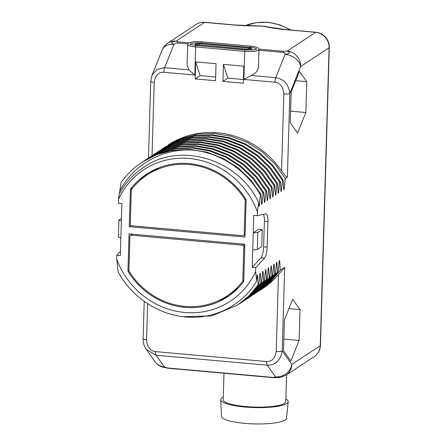 <?xml version="1.0" encoding="UTF-8"?>
<svg xmlns="http://www.w3.org/2000/svg" width="446" height="446" viewBox="0 0 446 446"><rect width="100%" height="100%" fill="white"/><g stroke="black" fill="none" stroke-linecap="round" stroke-linejoin="round"><path stroke-width="0.67" d="M259.611 290.563L262.516 288.646A85.939 80.759 -123.4 0 0 278.482 274.541L284.693 267.355L280.25 270.287L270.889 281.443L258.569 291.238M120.47 251.265L116.819 255.263L116.707 259.176A78.691 73.947 -123.4 0 0 184.761 312.462A78.691 73.947 -123.4 0 0 255.614 271.614L256.645 281.091L257.219 275.227L257.565 274.998L258.167 284.849L258.858 284.397L259.985 273.404L260.325 273.175L260.927 283.032L261.618 282.574L262.744 271.586L263.09 271.358L263.686 281.209L264.378 280.757L265.504 269.763L265.849 269.535L266.446 279.391L267.137 278.934L268.263 267.94L268.609 267.717L269.211 277.568L269.897 277.117L271.023 266.123L271.369 265.894L271.971 275.751L272.657 275.293L273.783 264.3L274.128 264.077L274.73 273.928L275.422 273.47L276.542 262.482L276.888 262.254L277.49 272.11L278.181 271.653L279.302 260.659L279.648 260.436L279.257 261.172M279.648 260.436L280.25 270.287M116.707 259.176L118.196 272.138C132.362 297.984 159.824 315.629 187.721 317.084C215.63 319.041 242.802 304.763 256.645 281.091M255.614 271.614L255.725 267.7L264.484 258.106A9.667 2.648 95.1 0 0 267.16 247.145L267.918 221.679A9.667 2.648 95.1 0 0 266.022 213.868A9.667 2.648 95.1 0 0 265.794 213.885L257.27 215.686L257.387 211.772A78.691 73.947 -123.4 0 0 189.333 158.486A78.691 73.947 -123.4 0 0 118.48 199.329L118.363 203.242L121.881 203.56L120.86 238.08L118.391 237.071L118.892 220.051L121.446 218.367M118.48 199.329L119.199 194.183A80.709 75.842 -123.4 0 1 142.575 168.125C178.879 141.053 238.404 158.481 258.691 202.701L258.881 206.113L259.226 205.885L260.353 194.891L261.038 194.439L250.853 180.017L238.108 167.847L223.329 158.447L207.15 152.214L190.241 149.421L173.31 150.179L157.07 154.467L141.99 162.238M119.338 194.094L121 182.743A85.939 80.759 -123.4 0 1 141.8 162.366A85.939 80.759 -123.4 0 1 191.613 150.029C219.421 152.175 246.253 169.725 260.353 194.891M147.626 303.681L146.556 339.846C147.264 346.982 150.241 350.896 155.492 351.599L266.619 361.55A4.834 1.321 95.1 0 0 267.182 365.19C275.411 365.291 280.417 360.546 282.212 350.963L291.829 364.438A14.501 13.625 56.6 0 1 285.919 375.298L314.346 356.549C318.165 353.89 320.2 350.177 320.451 345.421A4.834 0.992 -178.3 0 1 320.25 345.689A14.501 13.625 56.6 0 1 314.346 356.549M285.189 178.511L287.375 177.073C287.007 177.792 285.066 175.73 281.56 170.879A85.939 80.759 -123.4 0 0 167.88 145.162L181.221 138.539L197.461 134.252L214.387 133.493L231.301 136.292L247.485 142.519L262.259 151.919L275.004 164.089L285.189 178.511L284.069 189.5L283.723 189.728L283.121 179.877L272.935 165.455L260.185 153.285L245.411 143.885L229.233 137.652L212.318 134.859L195.387 135.617L179.153 139.899L163.598 147.988L178.461 140.356L194.701 136.075L211.633 135.311L228.542 138.109L244.72 144.337L259.5 153.736L272.244 165.906L282.43 180.329L283.121 179.877M282.43 180.329L281.309 191.323L280.963 191.551L280.361 181.695L270.176 167.272L257.426 155.102L242.652 145.703L226.468 139.475L209.559 136.677L192.633 137.44L176.393 141.722L161.53 149.354L175.702 142.179L191.936 137.892L208.867 137.134L225.782 139.933L241.966 146.16L256.74 155.559L269.484 167.729L279.67 182.152L280.361 181.695M279.67 182.152L278.549 193.14L278.204 193.369L277.602 183.518L267.416 169.095L254.666 156.925L239.892 147.526L223.714 141.293L206.799 138.5L189.868 139.258L173.633 143.545L158.765 151.172L172.942 143.997L189.182 139.715L206.113 138.957L223.017 141.75L239.201 147.977L253.98 157.382L266.725 169.547L276.91 183.969L277.602 183.518M276.91 183.969L275.79 194.963L275.444 195.192L274.842 185.335L264.656 170.913L251.906 158.743L237.133 149.343L220.948 143.116L204.039 140.317L187.108 141.081L170.874 145.363L156.005 152.995L170.182 145.82L186.417 141.533L203.348 140.774L220.263 143.573L236.441 149.8L251.215 159.2L263.965 171.37L274.151 185.792L274.842 185.335M274.151 185.792L273.024 196.781L272.684 197.009L272.082 187.158L261.897 172.736L249.147 160.566L234.373 151.166L218.194 144.939L201.28 142.14L184.349 142.898L168.114 147.186L153.246 154.812L167.423 147.637L183.657 143.356L200.589 142.597L217.497 145.39L233.682 151.618L248.455 161.023L261.205 173.187L271.391 187.61L272.082 187.158M271.391 187.61L270.265 198.604L269.919 198.832L269.323 188.976L259.137 174.553L246.387 162.383L231.613 152.984L215.429 146.756L198.52 143.958L181.589 144.721L165.349 149.003L150.486 156.635L164.663 149.46L180.903 145.173L197.829 144.415L214.738 147.213L230.922 153.441L245.696 162.84L258.446 175.01L268.631 189.433L269.323 188.976M268.631 189.433L267.505 200.421L267.16 200.65L266.563 190.799L256.378 176.376L243.627 164.206L228.854 154.807L212.67 148.574L195.761 145.781L178.829 146.539L162.589 150.826L147.035 158.91L161.898 151.278L178.138 146.996L195.069 146.238L211.978 149.031L228.162 155.264L242.936 164.663L255.686 176.828L265.872 191.25L266.563 190.799M265.872 191.25L264.746 202.244L264.4 202.473L263.798 192.616L253.612 178.194L240.868 166.029L226.089 156.624L209.91 150.397L193.001 147.604L176.07 148.362L159.83 152.644L144.967 160.276L159.144 153.101L175.378 148.813L192.31 148.055L209.219 150.854L225.403 157.081L240.177 166.481L252.927 178.651L263.112 193.073L263.798 192.616M263.112 193.073L261.986 204.062L261.64 204.29L261.038 194.439M257.387 211.772L258.691 202.701M299.099 340.46L300.013 309.608L292.676 299.322L284.42 319.893L283.505 350.74L290.842 361.026L299.099 340.46L283.851 339.094M305.861 112.52L306.776 81.668L299.439 71.388L291.182 91.954L290.268 122.806L297.605 133.092L305.861 112.52L290.614 111.16M256.439 25.901A53.169 49.963 56.6 0 1 261.992 26.085L235.009 25.004A4.834 1.321 95.1 0 0 234.719 25.093C240.489 25.623 249.576 25.952 261.992 26.085C271.798 27.942 279.597 29.124 285.407 29.631L315.623 32.335L287.202 51.084A14.501 13.625 56.6 0 1 300.671 66.515L289.855 93.465C288.618 84.255 283.907 78.987 275.717 77.66L285.072 54.351C290.056 53.553 290.764 52.466 287.202 51.084L283.979 51.346A4.834 1.321 -84.9 0 0 283.271 52.438C284.609 52.717 285.211 53.358 285.072 54.351A14.501 10.314 -158.1 0 1 300.671 66.515L329.092 47.767L320.25 345.689L291.829 364.438A14.501 13.285 144.5 0 1 275.505 376.842L273.627 377.467L167.462 367.961A4.834 1.321 95.1 0 0 167.841 368.223L274.006 377.729A4.834 1.321 -84.9 0 1 273.627 377.467M235.009 25.004L204.792 22.3C201.625 22.044 198.726 22.768 196.095 24.469L167.674 43.212A14.501 13.625 56.6 0 1 176.075 41.132L177.82 41.84A4.834 1.321 95.1 0 0 177.107 42.933L187.844 43.892M320.451 345.421L329.293 47.493C329.365 44.377 328.535 41.489 326.807 38.841C324.125 34.966 320.49 32.77 315.913 32.251L285.696 29.547A4.834 1.321 95.1 0 0 285.407 29.631M268.732 27.15A53.169 49.963 56.6 0 0 261.992 26.085L285.696 29.547M196.095 24.469A14.501 13.625 56.6 0 1 204.502 22.384L176.075 41.132C171.08 41.751 170.372 42.838 173.951 44.399L177.107 42.933M281.56 170.879L283.846 93.961C283.138 86.831 280.155 82.911 274.909 82.215L243.884 79.433L244.72 51.335L195.638 46.941A11.117 2.28 -178.3 0 1 187.699 44.516L187.08 65.361L188.987 69.894L194.802 75.039L163.782 72.263C158.514 72.018 155.32 75.38 154.199 82.354L152.025 155.626M243.884 79.433L251.327 75.48C255.764 73.395 258.15 70.535 258.49 66.906L259.003 49.573A11.117 2.28 -178.3 0 1 244.72 51.335A1.204 0.329 95.1 0 1 245.166 49.913L196.089 45.514A1.204 0.329 95.1 0 0 195.638 46.941L194.802 75.039M215.524 80.732L195.153 78.909L195.66 61.883L216.031 63.706L215.524 80.732M223.44 64.369L243.811 66.198L243.31 83.218L222.933 81.395L223.44 64.369L227.9 78.117L222.933 81.395M163.782 72.263A4.834 1.321 -84.9 0 1 164.591 67.708L157.098 69.364L151.947 75.452L150.748 81.3A4.834 0.992 -178.3 0 0 154.199 82.354M165.327 146.857L166.358 146.171M283.662 188.591L284.069 189.5M162.567 148.68L163.598 147.988M280.902 190.409L281.309 191.323M159.807 150.503L160.839 149.811M278.142 192.232L278.549 193.14M157.048 152.32L158.079 151.629M275.383 194.049L275.79 194.963M154.288 154.143L155.32 153.452M272.623 195.872L273.024 196.781M151.529 155.961L152.56 155.269M269.863 197.695L270.265 198.604M148.769 157.784L149.8 157.092M267.104 199.513L267.505 200.421M146.009 159.601L147.035 158.91M264.339 201.336L264.746 202.244M143.25 161.424L144.275 160.733M261.579 203.153L261.986 204.062M119.645 191.172C132.813 165.338 161.43 148.602 191.613 150.029M258.819 204.976L259.226 205.885M116.819 255.263L120.342 255.58L120.86 238.08M255.725 267.7L252.207 267.388L252.726 249.888L253.752 215.368L257.27 215.686M245.032 237.06L246.136 199.758A73.467 69.041 -123.4 0 0 146.595 174.141A73.467 69.041 -123.4 0 0 130.383 189.394L129.273 226.696L245.032 237.06M129.061 233.882L127.952 271.185A73.467 69.041 -123.4 0 0 227.499 296.802A73.467 69.041 -123.4 0 0 243.711 281.554L244.815 244.252L129.061 233.882M121.362 221.054L118.892 220.051M252.207 267.388L260.966 257.788A9.667 2.648 95.1 0 0 263.642 246.828L264.4 221.361A9.667 2.648 95.1 0 0 263.447 214.381M257.799 232.489L253.233 232.862L258.752 229.222L262.27 229.539L261.769 246.566L257.297 249.515L257.799 232.489L262.27 229.539M252.726 249.888L257.297 249.515M257.565 274.998L257.175 275.734M258.167 284.849L248.807 296.01L237.528 305.125L211.56 315.952L182.988 316.649M237.528 305.125L249.498 295.553L258.858 284.397M260.325 273.175L259.934 273.911M260.927 283.032L251.566 294.187L239.251 303.977M240.288 303.302L252.258 293.736L261.618 282.574M263.09 271.358L262.694 272.093M263.686 281.209L254.326 292.37L242.011 302.159M243.053 301.485L255.017 291.913L264.378 280.757M265.849 269.535L265.454 270.27M266.446 279.391L257.086 290.547L244.77 300.336M245.813 299.662L257.777 290.09L267.137 278.934M268.609 267.717L268.213 268.453M269.211 277.568L259.845 288.729L247.53 298.519M248.573 297.844L260.536 288.272L269.897 277.117M271.369 265.894L270.973 266.63M271.971 275.751L262.605 286.906L250.29 296.696M251.332 296.021L263.296 286.449L272.657 275.293M274.128 264.077L273.733 264.812M274.73 273.928L265.37 285.089L253.049 294.878M254.092 294.204L266.056 284.632L275.422 273.47M276.888 262.254L276.492 262.989M277.49 272.11L268.13 283.266L255.809 293.055M256.851 292.381L268.815 282.809L278.181 271.653M130.383 189.394L132.93 187.71M148.691 172.814A73.467 69.041 -123.4 0 0 139.152 181.165M129.273 226.696L130.94 225.598M245.105 234.607L243.661 235.555A1.254 1.182 -123.4 0 1 242.936 235.733L131.436 225.754A1.254 1.182 -123.4 0 1 130.271 224.416L131.286 190.163A1.254 1.182 -123.4 0 1 131.531 189.472A72.503 68.132 56.6 0 1 147.13 174.949L151.266 172.217A72.503 68.132 56.6 0 1 160.125 167.334M246.125 199.741L245.189 200.36L244.174 234.613L245.122 233.988M243.661 235.555A1.254 1.182 -123.4 0 0 244.174 234.613M147.13 174.949A72.503 68.132 56.6 0 1 244.993 199.63A1.254 1.182 -123.4 0 1 245.189 200.36M218.105 300.883A73.467 69.041 -123.4 0 0 229.539 295.397M127.952 271.185L128.9 270.56M239.084 287.051A72.503 68.132 56.6 0 1 231.106 293.267L226.964 295.999A72.503 68.132 56.6 0 1 129.1 271.313A1.254 1.182 -123.4 0 1 128.9 270.583L129.92 236.33A1.254 1.182 -123.4 0 1 131.157 235.209L242.652 245.194A1.254 1.182 -123.4 0 1 243.823 246.532L242.802 280.785A1.254 1.182 -123.4 0 1 242.563 281.476A72.503 68.132 56.6 0 1 226.964 295.999M197.935 44.734A2.921 0.597 -178.3 0 1 196.318 44.427A2.921 0.597 -178.3 0 1 196.017 44.271A2.921 0.597 -178.3 0 1 196.781 43.708A2.921 0.597 -178.3 0 1 199.669 43.641L248.745 48.034A2.921 0.597 -178.3 0 1 250.713 48.837A2.921 0.597 -178.3 0 1 250.407 48.971A2.921 0.597 -178.3 0 1 247.078 49.138L197.968 44.728L247.012 49.132M215.635 77.019L200.12 75.63L195.66 61.883M195.153 78.909L200.12 75.63M243.416 79.505L227.9 78.117M146.556 339.846A4.834 0.992 -178.3 0 1 143.105 338.793C142.999 342.656 144.058 346.202 146.282 349.435L156.061 355.239L164.379 366.891L162.026 366.93C159.155 365.91 156.819 364.153 155.007 361.667A14.501 13.285 -35.5 0 0 164.379 366.891L167.462 367.961M277.518 377.377C281.114 377.684 280.445 377.506 275.505 376.842L267.182 365.19L156.061 355.239A4.834 1.321 95.1 0 1 155.492 351.599M300.013 309.608L288.947 308.615M306.776 81.668L295.709 80.681M286.561 374.874L285.769 401.578A31.309 6.417 1.7 0 1 284.464 403.335A31.309 6.417 -178.3 0 1 249.866 406.863A31.309 6.417 -178.3 0 1 223.184 399.722L223.97 373.252M285.847 398.992A33.762 6.919 1.7 0 1 288.216 401.757A33.762 6.919 1.7 0 1 286.817 403.546A33.762 6.919 -178.3 0 1 249.76 407.371A33.762 6.919 -178.3 0 1 220.731 399.755A33.762 6.919 -178.3 0 1 222.136 397.754A33.762 6.919 1.7 0 1 223.262 397.135M288.216 401.757L286.499 418.292A32.536 6.668 1.7 0 1 285.15 420.015A32.536 6.668 -178.3 0 1 249.437 423.7A32.536 6.668 -178.3 0 1 221.467 416.363L220.731 399.755M266.619 361.55C271.882 361.79 275.076 358.428 276.202 351.459L278.482 274.541M287.375 177.073L289.855 93.465A4.834 0.992 1.7 0 1 283.846 93.961M276.202 351.459A4.834 0.992 1.7 0 0 282.212 350.963L284.693 267.355M315.913 32.251A4.834 1.321 95.1 0 0 315.623 32.335A14.501 13.625 56.6 0 1 329.092 47.767A4.834 0.992 -178.3 0 0 329.293 47.493M177.82 41.84L188.914 42.833M258.953 49.105L283.979 51.346M204.792 22.3A4.834 1.321 95.1 0 0 204.502 22.384L234.719 25.093M290.062 29.938A53.169 49.963 -123.4 0 0 245.267 25.617M151.947 75.452L162.199 49.919A14.501 10.314 21.9 0 1 173.951 44.399L164.591 67.708L188.987 69.894M258.987 50.264L283.271 52.438M251.327 75.48L275.717 77.66A4.834 1.321 -84.9 0 0 274.909 82.215M267.918 221.679L264.4 221.361M267.16 247.145L263.642 246.828M264.484 258.106L260.966 257.788M245.752 199.133L244.993 199.63M131.157 235.209L132.679 234.206M244.174 244.191L242.652 245.194M244.77 245.908L243.823 246.532M243.75 280.16L242.802 280.785M243.733 280.701L242.563 281.476M201.252 43.663A9.667 2.648 95.1 0 0 201.313 42.989A1.204 0.329 -84.9 0 1 201.748 41.779L250.83 46.178C259.221 47.304 258.373 47.995 259.003 49.573M190.119 44.243A8.73 1.79 -178.3 0 1 201.313 42.989L250.39 47.382A1.204 0.329 -84.9 0 1 250.83 46.178M250.323 48.151A9.667 2.648 95.1 0 0 250.39 47.382A8.73 1.79 -178.3 0 1 256.606 49.155M250.407 48.971L247.045 49.127L246.789 49.935L197.706 45.659M248.227 49.183A4.834 1.321 95.1 0 0 248.745 48.034L248.862 47.928C251.237 48.24 252.202 48.709 251.756 49.322A3.869 0.792 -178.3 0 1 246.789 49.935L246.789 50.024M196.318 44.427L197.968 44.728L197.706 45.542A3.869 0.792 -178.3 0 1 194.947 44.7L195.643 43.831L199.875 43.658M199.106 44.84A4.834 1.321 95.1 0 0 199.669 43.641L248.957 48.056M245.228 25.617L256.511 22.607L268.286 22.361L279.921 24.87L290.809 30.005M162.199 49.919C163.331 47.142 165.154 44.907 167.674 43.212M148.468 157.973L150.748 81.3M142.207 162.099L141.8 162.366M132.278 234.172L130.427 235.388M190.096 44.444L196.089 45.514M187.699 44.516C187.248 41.957 195.922 41.093 201.748 41.779M256.617 49.355L256.768 49.06C255.937 49.841 252.074 50.125 245.166 49.913M194.924 45.392L194.947 44.7M251.739 50.019L251.756 49.322M285.919 375.298L279.748 377.578L274.006 377.729M162.026 366.93L167.841 368.223M146.282 349.435L155.007 361.667M144.214 301.351L143.105 338.793"/></g></svg>
